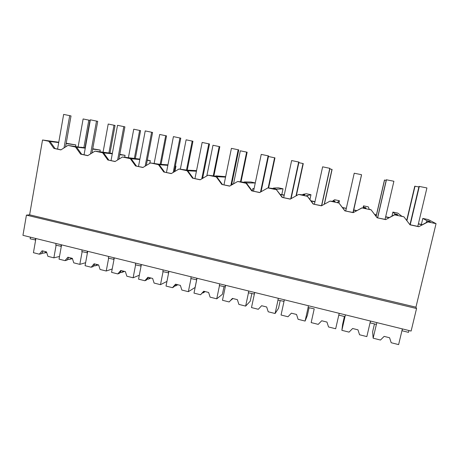 <?xml version="1.0" encoding="UTF-8"?>
<svg xmlns="http://www.w3.org/2000/svg" width="459" height="459" viewBox="0 0 459 459"><rect width="100%" height="100%" fill="white"/><g stroke="black" fill="none" stroke-linecap="round" stroke-linejoin="round"><path stroke-width="0.69" d="M26.427 215.122L416.548 308.528L411.121 331.059L22.95 235.329L26.427 215.122L29.617 214.823L42.521 140.001L50.025 141.504L55.046 148.544L60.995 149.823M58.712 142.577L50.025 141.504M66.194 143.254L75.838 144.912L66.136 143.587M42.521 140.001L58.775 142.233M48.866 141.349L53.904 148.412L55.046 148.544M53.904 148.412L60.858 149.909L67.978 145.411L80.807 147.356M75.838 144.912L75.551 146.524M35.647 240.005L30.156 238.818L30.437 237.177M67.978 145.411L75.511 147.012L80.629 154.149L87.709 155.67L94.973 151.149L102.644 152.784L107.836 159.99L115.048 161.539L122.467 156.995L130.281 158.653L135.548 165.94L142.892 167.512L150.466 162.945L158.43 164.638L163.777 171.993L171.259 173.6L178.993 169.01L187.1 170.737L192.533 178.167L200.158 179.802L208.059 175.189L216.321 176.944L221.84 184.455L229.609 186.124L237.676 181.489L246.093 183.279L251.704 190.864L259.622 192.562L267.861 187.903L276.444 189.728L282.142 197.399L290.214 199.131L298.637 194.444L307.387 196.309L313.176 204.06L321.409 205.827L330.015 201.117L338.937 203.016L344.824 210.847L353.218 212.649L362.013 207.921L371.113 209.855L377.097 217.778L385.658 219.614L394.654 214.858L403.937 216.832L410.019 224.841L418.757 226.717L427.949 221.938L436.05 223.659L428.345 219.591L422.808 218.421L426.853 220.664L429.067 221.135L428.97 221.548M29.617 214.823L415.94 307.18L436.05 223.659M92.752 148.773L100.251 150.087L92.695 149.106M85.317 147.804L80.836 147.219M75.511 147.012L76.584 147.15L81.679 154.258L87.847 155.584M85.254 148.148L76.584 147.15M418.407 223.751L422.125 224.658M174.259 171.568L174.575 171.632M202.758 177.656L203.544 177.828M231.795 183.864L233.063 184.134M252.364 190.887L252.846 188.58L254.085 188.626M280.598 194.846L281.298 194.444L284.241 195.075M310.99 200.79L314.977 201.644M324.605 204.071L325.092 203.807M342.466 207.52L346.315 208.346L342.666 207.789M353.229 212.454L353.803 209.941L356.85 210.595M374.573 214.382L375.594 214.6L374.774 214.651M385.663 216.751L389.238 217.514M35.24 240.074L35.527 238.433M415.94 307.18L416.548 308.528M402.474 328.931L402.038 330.75L408.499 332.35L408.935 330.526M427.949 221.938L429.584 222.185L428.109 221.364L430.364 221.84L429.067 221.135M418.757 226.717L427.668 221.777M409.904 224.692L418.51 226.539M403.937 216.832L401.872 216.292L397.838 213.131L392.893 212.081L394.981 213.9L397.15 214.364L397.058 214.766M394.654 214.858L396.387 215.128L395.624 214.462L397.838 214.932L397.15 214.364M385.658 219.614L394.51 214.726M377.097 217.778L385.554 219.465M371.113 209.855L377.028 217.635M362.013 207.921L363.844 208.208L363.775 207.697L365.943 208.162L365.84 207.715L363.712 207.261L363.511 205.856L368.37 206.889L369.225 209.356L371.067 209.746M353.218 212.649L362.008 207.818M344.824 210.847L353.246 212.534M338.937 203.016L344.887 210.738M330.015 201.117L334.657 201.512L335.122 201.197L333.027 200.749L334.645 199.74L339.419 200.755L337.216 202.551L339.023 202.935M321.409 205.827L330.136 201.048M313.176 204.06L321.564 205.735M307.387 196.309L313.365 203.974M298.637 194.444L303.967 194.995L304.971 194.794L302.917 194.358L306.285 193.732L310.978 194.731L305.826 195.878L307.599 196.257M282.142 197.399L290.375 199.04M276.444 189.728L282.457 197.341M267.861 187.903L273.851 188.597L275.383 188.511L273.363 188.087L278.424 187.829L283.031 188.81L275.039 189.332L276.783 189.705M251.704 190.864L259.777 192.476M246.093 183.279L246.546 183.279L252.134 190.835M237.676 181.489L244.297 182.321L246.328 182.343L244.349 181.925L251.039 182.028L255.279 182.929M255.261 182.986L244.836 182.917L246.546 183.279M221.84 184.455L229.758 186.038M216.321 176.944L216.883 176.973L222.386 184.455M208.059 175.189L215.288 176.158L217.807 176.29L215.862 175.877L225.644 176.652M225.553 177.122L215.208 176.617L216.883 176.973M192.533 178.167L200.308 179.716M187.1 170.737L187.777 170.788L193.187 178.19M196.538 170.633L186.813 170.111L178.993 169.01M196.423 171.218L187.777 170.788M163.777 171.993L171.408 173.513M158.43 164.638L159.204 164.712L164.54 172.039M167.948 164.85L158.848 164.173L150.466 162.945M167.851 165.349L159.204 164.712M175.349 165.992L175.952 166.124L175.332 166.06M135.548 165.94L143.036 167.426M130.281 158.653L131.159 158.751L136.409 166.003M147.333 160.059L150.294 160.684L147.276 160.357M139.892 159.101L122.467 156.995M139.811 159.537L131.159 158.751M107.836 159.99L115.192 161.453M102.644 152.784L103.625 152.899L108.794 160.082M119.805 154.327L125.066 155.343L119.73 154.7M112.357 153.415L94.973 151.149M112.283 153.799L103.625 152.899M80.629 154.149L81.679 154.258M100.251 150.087L99.919 151.895M418.356 223.969L421.964 224.744M426.853 220.664L426.434 222.42M422.808 218.421L421.385 224.388M125.066 155.343L124.687 157.374M150.294 160.684L149.789 163.358M175.952 166.124L174.913 171.431M202.717 177.862L203.274 177.983M215.862 175.877L215.799 176.187M231.749 184.07L232.788 184.294M244.349 181.925L244.268 182.315M252.846 188.58L254.039 188.838M273.363 188.087L273.283 188.477M283.031 188.81L281.803 194.553M280.667 194.53L284.196 195.287M302.917 194.358L302.831 194.754M310.978 194.731L309.957 199.407M311.185 201.053L314.931 201.857M333.027 200.749L332.941 201.151M339.419 200.755L338.937 202.918M345.679 210.911L346.212 208.547M353.751 210.159L356.551 210.756M363.712 207.261L363.511 208.139M363.511 205.856L363.012 208.036M375.531 215.655L375.714 214.852M385.617 216.969L388.934 217.681M394.981 213.9L394.774 214.783M392.893 212.081L391.963 216.074M370.533 321.053L370.115 322.861L376.449 324.427L376.873 322.614M61.311 246.351L55.763 245.146L56.055 243.494M60.932 246.426L61.231 244.773M87.434 252.806L81.817 251.589L82.121 249.925M87.084 252.892L87.394 251.222M114.016 259.375L108.341 258.147L108.651 256.466M113.7 259.473L114.016 257.792M141.079 266.065L135.336 264.82L135.663 263.127M140.793 266.168L141.12 264.476M168.631 272.87L162.825 271.613L163.157 269.909M168.378 272.99L168.717 271.28M196.687 279.806L190.812 278.533L191.162 276.811M196.469 279.933L196.819 278.211M225.26 286.869L219.316 285.578L219.677 283.846M225.082 287.007L225.444 285.268M254.366 294.064L248.353 292.762L248.726 291.012M254.229 294.213L254.596 292.458M284.023 301.391L277.936 300.071L278.32 298.31M283.92 301.552L284.305 299.784M314.237 308.861L308.081 307.524L308.471 305.746M314.174 309.033L311.168 322.591L318.23 324.37L321.707 320.761L326.963 322.075L328.535 326.963L335.678 328.759L339.195 313.325L338.799 315.115L345.013 316.653L345.426 314.857M428.109 221.364L427.995 221.846M395.624 214.462L395.515 214.944M365.84 207.715L365.748 208.116M363.775 207.697L363.666 208.174M78.11 147.006L83.119 118.95L89.958 120.373L85.035 147.764M88.817 120.103L83.877 147.614M103.045 152.319L108.215 124.033L115.06 125.456L109.965 153.122M114.016 125.209L108.903 152.996M128.388 157.816L133.741 129.208L140.58 130.631L135.313 158.59M139.639 130.402L134.349 158.481M154.138 163.49L159.703 134.47L166.537 135.887L161.086 164.173M165.699 135.68L160.185 164.299M180.347 169.205L186.113 139.817L192.946 141.24L187.238 170.146M192.212 141.056L186.497 170.042M206.825 175.906L212.982 145.262L219.809 146.685L213.911 175.866M219.19 146.524L213.292 175.74M233.528 183.87L240.321 150.804L247.143 152.222L241.015 181.873M246.638 152.084L240.487 181.867M268.458 156.508L274.958 157.862L268.595 187.966M274.58 157.747L268.205 187.886M298.843 162.664L303.273 163.599L296.325 195.735M303.015 163.507L296.009 195.907M329.814 168.941L332.098 169.44L324.41 204.18M331.972 169.377L324.249 204.266M361.394 175.338L353.195 212.523M361.451 175.349L353.189 211.846M353.218 211.714L353.229 212.528M376.082 216.378L384.453 180.048L386.18 180.358M376.162 216.487L384.562 180.031M406.685 220.452L414.764 186.193L418.878 186.985M406.881 220.71L415.016 186.205M57.57 149.089L63.652 114.4L71.019 115.932L65.545 146.949M69.711 115.628L64.019 147.913M84.066 154.775L90.354 119.805L97.721 121.337L91.984 153.008M96.522 121.056L90.584 153.88M111.038 160.558L117.538 125.307L124.905 126.845L118.898 159.181M123.821 126.581L117.63 159.956M138.503 166.456L145.222 130.913L152.589 132.444L146.301 165.458M151.625 132.209L145.17 166.141M166.474 172.458L173.422 136.621L180.783 138.153L174.202 171.855M179.939 137.941L173.209 172.446M194.96 178.568L202.149 142.439L209.505 143.971L202.62 178.367M208.788 143.782L201.771 178.861M223.986 184.799L231.416 148.36L238.766 149.892L231.56 185M238.181 149.732L230.866 185.402M253.557 191.145L261.24 154.402L268.578 155.928L261.045 191.759M268.136 155.796L260.511 192.057M283.696 197.611L291.637 160.552L298.97 162.079L291.086 198.644M298.671 161.975L290.725 198.845M314.421 204.203L322.631 166.824L329.946 168.35L321.702 205.661M329.797 168.275L321.524 205.724M345.736 210.922L354.228 173.221L361.537 174.701L352.988 212.477M361.537 174.701L352.982 212.477M377.556 217.75L386.317 179.767L393.902 181.253L385.061 219.362M377.671 217.773L386.449 179.744M409.962 224.703L419.021 186.383L426.922 187.938L417.782 226.379M410.243 224.761L419.314 186.4M56.113 245.238L53.875 257.838L47.92 256.34L46.502 251.882L42.119 250.786L39.325 254.177L33.432 252.697L35.905 238.525M41.723 253.379L46.715 252.559M39.325 254.177L41.608 253.678L43.048 251.016M53.875 257.838L59.504 256.478M44.575 253.029L46.009 251.762M82.144 251.67L79.826 264.373L73.767 262.846L72.338 258.348L67.875 257.229L65.023 260.649L59.027 259.14L61.581 244.859M67.33 259.674L72.453 258.71M65.023 260.649L67.14 260.092L68.695 257.436M79.826 264.373L85.615 262.709M69.888 259.381L71.311 258.09M108.634 258.216L106.236 271.017L100.073 269.467L98.628 264.929L94.084 263.793L91.175 267.23L85.07 265.692L87.709 251.302M93.401 266.077L98.605 264.923M91.175 267.23L93.12 266.622L94.795 263.971M106.236 271.017L112.214 268.963M95.644 265.841L97.056 264.533M135.594 264.883L133.121 277.787L126.845 276.203L125.387 271.625L120.763 270.466L117.785 273.925L111.577 272.359L114.302 257.86M119.954 272.6L121.853 272.411L124.538 271.412M117.785 273.925L119.558 273.266L121.354 270.615M133.121 277.787L139.312 275.222M121.853 272.411L123.247 271.091M163.048 271.671L160.489 284.672L154.104 283.065L152.629 278.441L147.924 277.265L144.878 280.742L138.555 279.152L141.372 264.533M146.995 279.233L148.527 279.101L150.931 278.016M144.878 280.742L146.467 280.03L148.395 277.385M160.489 284.672L166.944 281.413M148.527 279.101L149.898 277.758M191.001 278.579L188.356 291.683L181.856 290.048L180.364 285.383L175.573 284.184L172.464 287.684L166.026 286.066L168.935 271.332M174.535 285.997L175.671 285.911L177.788 284.741M172.464 287.684L173.858 286.915L175.917 284.27M188.356 291.683L195.092 287.46L196.636 279.835M175.671 285.911L177.031 284.551M219.471 285.618L216.74 298.826L210.113 297.162L208.61 292.452L203.727 291.23L200.549 294.753L193.996 293.106L197.003 278.257M202.585 292.888L203.303 292.842L205.116 291.58M200.549 294.753L203.945 291.287M216.74 298.826L222.408 294.282L223.975 286.732M203.303 292.842L204.645 291.459M248.468 292.785L245.645 306.101L238.898 304.403L237.378 299.652L232.409 298.407L229.156 301.953L222.477 300.272L225.587 285.303M231.158 299.911L232.942 298.545M229.156 301.953L232.489 298.43M245.645 306.101L250.218 301.224L251.83 293.617M231.434 299.899L232.759 298.499M278.011 300.088L275.096 313.514L268.217 311.781L266.679 306.985L261.619 305.723L258.297 309.286L251.492 307.576L254.705 292.486M275.096 313.514L278.521 308.299L280.191 300.628M308.109 307.53L305.097 321.065L298.092 319.303L296.537 314.461L291.379 313.17L287.982 316.756L281.051 315.012L284.368 299.802M305.097 321.065L307.341 315.494L309.062 307.765M370.476 321.036L366.844 336.602L359.563 334.772L357.974 329.837L352.621 328.495L349.064 332.127L341.863 330.319L344.996 316.647M341.863 330.319L342.621 324.306L344.405 316.503M402.371 328.902L398.619 344.6L391.194 342.73L389.588 337.749L384.126 336.378L380.488 340.039L373.15 338.191L376.386 324.41M373.15 338.191L372.616 331.8L374.464 323.934M41.935 252.909L41.867 253.288"/></g></svg>
